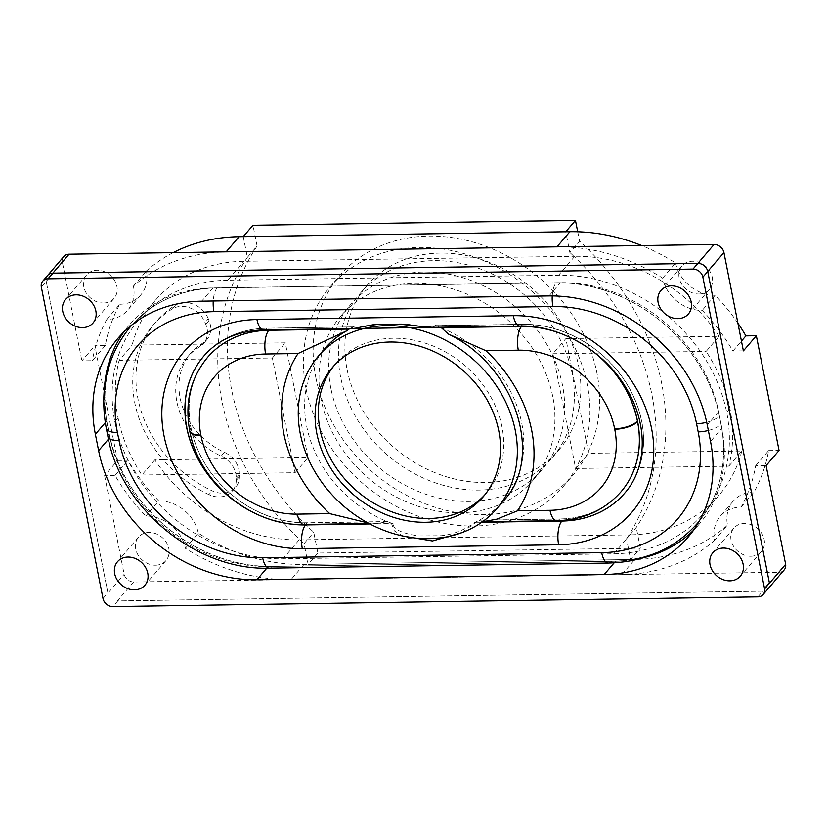 <?xml version="1.0" encoding="UTF-8"?>
<svg xmlns="http://www.w3.org/2000/svg" width="827" height="827" viewBox="0 0 827 827"><rect width="100%" height="100%" fill="white"/><g stroke="black" fill="none" stroke-linecap="round" stroke-linejoin="round"><path stroke-width="0.62" stroke-dasharray="4.13 3.1" d="M243.262 236.636L247.366 257.383L257.083 246.022A241.215 201.147 -139.5 0 0 313.764 532.288L317.868 553.036L640.356 548.167L630.639 559.528L626.535 538.78L636.252 527.419A241.215 201.147 -139.5 0 0 579.572 241.164L569.855 252.514L565.74 231.777M640.356 548.167L636.252 527.419M630.639 559.528L308.151 564.386L634.795 559.455A180.534 150.545 -139.5 0 0 727.512 525.197L714.559 540.341A36.109 30.113 40.5 0 1 720.193 516.368A36.109 30.113 40.5 0 1 741.147 507.065A180.534 150.545 -139.5 0 0 755.651 465.756L766.102 465.591M317.868 553.036L308.151 564.396L304.047 543.639L313.764 532.288M247.366 257.383A241.215 201.147 -139.5 0 0 244.854 261.27A241.215 201.147 -139.5 0 0 218.318 343.846A241.215 201.147 -139.5 0 0 241.029 458.561A241.215 201.147 -139.5 0 0 300.015 539.855A241.215 201.147 -139.5 0 0 304.047 543.639M743.39 350.875L732.929 351.03A180.534 150.545 -139.5 0 0 702.206 310.404A36.109 30.113 40.5 0 1 662.634 278.13A180.534 150.545 -139.5 0 0 556.943 246.859L226.153 251.853A180.534 150.545 -139.5 0 0 133.426 286.111A36.109 30.113 40.5 0 1 127.792 310.084A36.109 30.113 40.5 0 1 106.838 319.387L119.801 304.243A180.534 150.545 -139.5 0 0 105.298 345.552L94.836 345.707L117.548 460.432L104.595 475.577L115.056 475.422A180.534 150.545 -139.5 0 0 145.779 516.048A36.109 30.113 40.5 0 1 185.351 548.322A180.534 150.545 -139.5 0 0 291.052 579.593L621.832 574.61A180.534 150.545 -139.5 0 0 714.559 540.341M185.351 548.322L198.304 533.177A180.534 150.545 -139.5 0 0 304.005 564.448L308.151 564.386M208.208 318.571A22.567 18.825 -139.5 0 0 175.386 305.204A116.287 96.976 -139.5 0 0 156.138 321.662A116.287 96.976 -139.5 0 0 212.136 490.814A22.567 18.825 -139.5 0 0 235.571 487.33A22.567 18.825 -139.5 0 0 239.489 476.548L239.51 474.502A22.567 18.825 -139.5 0 0 224.396 452.297A67.793 56.536 40.5 0 1 190.737 353.212A67.793 56.536 40.5 0 1 202.78 343.133A22.567 18.825 -139.5 0 0 206.791 339.773A22.567 18.825 -139.5 0 0 209.045 320.607L208.208 318.571L204.972 322.354L205.799 324.391A22.567 18.825 40.5 0 1 203.545 343.556A22.567 18.825 40.5 0 1 203.08 344.073L140.497 345.024A116.287 96.976 40.5 0 1 152.902 325.445A116.287 96.976 40.5 0 1 172.15 308.988A22.567 18.825 40.5 0 1 204.972 322.354M208.9 494.608A116.287 96.976 40.5 0 1 163.208 459.74L225.802 458.799A22.567 18.825 40.5 0 1 236.274 478.285L236.253 480.332A22.567 18.825 40.5 0 1 232.335 491.114A22.567 18.825 40.5 0 1 208.9 494.608L212.136 490.814M140.497 345.024A116.287 96.976 -139.5 0 0 163.208 459.74L154.825 459.864A153.45 127.958 -139.5 0 0 299.136 539.866L629.037 534.893A241.215 201.147 -139.5 0 0 655.584 452.317L588.576 453.32L565.864 338.605L632.862 337.592A241.215 201.147 -139.5 0 0 573.876 256.308L243.975 261.28A153.45 127.958 -139.5 0 0 154.938 300.821A153.45 127.958 -139.5 0 0 132.113 345.148L140.497 345.024M225.802 458.799A22.567 18.825 -139.5 0 0 221.16 456.08A67.793 56.536 40.5 0 1 187.502 356.995A67.793 56.536 40.5 0 1 199.545 346.916A22.567 18.825 -139.5 0 0 203.08 344.073L285.315 342.833L308.037 457.558L225.802 458.799M198.304 533.177A36.109 30.113 -139.5 0 0 158.732 500.904L145.779 516.048M117.548 460.432L128.009 460.267A180.534 150.545 -139.5 0 0 158.732 500.904M119.801 304.243A36.109 30.113 -139.5 0 0 140.755 294.939A36.109 30.113 -139.5 0 0 146.389 270.967L133.426 286.111M173.163 252.638A180.534 150.545 -139.5 0 0 146.389 270.967M105.298 345.552L92.335 360.696L81.883 360.861L94.836 345.707M154.825 459.864L141.872 475.008A153.45 127.958 40.5 0 1 118.044 417.852L118.044 417.831A153.45 127.958 40.5 0 1 119.16 360.293L132.113 345.148M141.872 475.008L295.074 472.703L272.362 357.988L119.16 360.293M115.056 475.422L128.009 460.267M295.074 472.703L308.037 457.558M272.362 357.988L285.315 342.833M552.715 396.329A126.386 105.391 -139.5 0 0 461.88 292.024A126.386 105.391 -139.5 0 0 340.9 315.935A126.386 105.391 -139.5 0 0 321.186 399.823A126.386 105.391 -139.5 0 0 412.022 504.129A126.386 105.391 -139.5 0 0 532.991 480.229A126.386 105.391 -139.5 0 0 552.715 396.329M227.776 280.219A153.45 127.958 -139.5 0 0 138.75 319.76A153.45 127.958 -139.5 0 0 114.808 421.615A153.45 127.958 -139.5 0 0 282.937 558.804L613.727 553.811A153.45 127.958 -139.5 0 0 702.764 514.27A153.45 127.958 -139.5 0 0 726.706 412.404A153.45 127.958 -139.5 0 0 558.566 275.226L227.776 280.219L243.975 261.28M103.602 303.002A18.06 15.051 -139.5 0 0 114.074 298.351A18.06 15.051 -139.5 0 0 110.136 275.174A18.06 15.051 -139.5 0 0 86.639 274.874A18.06 15.051 -139.5 0 0 86.184 292.903A18.06 15.051 -139.5 0 0 103.602 303.002M698.96 294.019A18.06 15.051 -139.5 0 0 709.432 289.367A18.06 15.051 -139.5 0 0 705.503 266.191A18.06 15.051 -139.5 0 0 681.996 265.891A18.06 15.051 -139.5 0 0 681.551 283.919A18.06 15.051 -139.5 0 0 698.96 294.019M63.824 256.535A9.025 7.526 -139.5 0 0 62.407 262.531L81.883 360.861M106.838 319.387A180.534 150.545 -139.5 0 0 92.335 360.696M155.517 565.213A18.06 15.051 -139.5 0 0 165.989 560.561A18.06 15.051 -139.5 0 0 162.061 537.385A18.06 15.051 -139.5 0 0 138.554 537.085A18.06 15.051 -139.5 0 0 138.109 555.113A18.06 15.051 -139.5 0 0 155.517 565.213M750.875 556.23A18.06 15.051 -139.5 0 0 761.357 551.578A18.06 15.051 -139.5 0 0 757.418 528.401A18.06 15.051 -139.5 0 0 733.911 528.102A18.06 15.051 -139.5 0 0 733.466 546.13A18.06 15.051 -139.5 0 0 750.875 556.23M104.595 475.577L124.143 574.279A9.025 7.526 -139.5 0 0 133.581 581.981L779.303 572.243A9.025 7.526 -139.5 0 0 784.182 569.927M732.929 351.03L741.447 341.075M728.835 466.159L741.788 451.015L655.584 452.317A241.215 201.147 -139.5 0 0 632.862 337.592L719.077 336.289L706.113 351.444A153.45 127.958 40.5 0 1 729.941 408.6L729.941 408.621A153.45 127.958 40.5 0 1 728.835 466.159L575.623 468.464L552.912 353.749L565.864 338.605M552.912 353.749L706.113 351.444M741.147 507.065L754.1 491.92A180.534 150.545 -139.5 0 0 768.603 450.612L755.651 465.756M768.603 450.612L779.065 450.446M575.623 468.464L588.576 453.32M626.535 538.78A241.215 201.147 -139.5 0 0 629.037 534.893L629.926 534.873A153.45 127.958 -139.5 0 0 718.952 495.332A153.45 127.958 -139.5 0 0 741.788 451.015M737.911 323.202A180.534 150.545 -139.5 0 0 715.159 295.26L702.206 310.404M719.077 336.289A153.45 127.958 -139.5 0 0 574.765 256.298L573.876 256.308A241.215 201.147 -139.5 0 0 569.855 252.514M662.634 278.13L675.597 262.986A180.534 150.545 -139.5 0 0 641.731 245.567M675.597 262.986A36.109 30.113 -139.5 0 0 715.159 295.26M754.1 491.92A36.109 30.113 -139.5 0 0 733.146 501.224A36.109 30.113 -139.5 0 0 727.512 525.197M257.083 246.022L252.969 225.275M577.711 231.777L579.572 241.164M306.093 388.845A153.471 127.978 -139.5 0 0 416.394 515.5A153.471 127.978 -139.5 0 0 563.29 486.472A153.471 127.978 -139.5 0 0 529.849 289.471A153.471 127.978 -139.5 0 0 330.035 286.969A153.471 127.978 -139.5 0 0 306.093 388.845M107.944 593.207L46.219 281.459L107.861 592.845A9.025 7.526 -139.5 0 0 107.944 593.207L124.143 574.279M133.581 581.981L117.382 600.909A9.025 7.526 -139.5 0 0 117.754 600.919L762.742 591.181A9.025 7.526 -139.5 0 0 763.114 591.171L779.303 572.243M763.114 591.171L117.382 600.909M769.461 583.231L707.726 271.483A9.025 7.526 -139.5 0 0 697.833 263.41L52.876 273.137A9.025 7.526 -139.5 0 0 47.625 275.463A9.025 7.526 -139.5 0 0 46.209 281.449L41.35 287.134M47.883 275.164L47.625 275.463A9.025 7.526 -139.5 0 0 46.219 281.459L62.407 262.531M104.409 388.245A144.436 120.442 -139.5 0 0 106.704 421.005L109.95 437.4A144.436 120.442 -139.5 0 0 268.217 566.505L266.79 568.17M268.217 566.505L615.505 561.264A144.436 120.442 -139.5 0 0 644.171 557.563M693.357 530.427A144.436 120.442 -139.5 0 0 699.311 524.049A144.436 120.442 -139.5 0 0 721.847 428.169L710.517 441.422M721.847 428.169L718.601 411.774A144.436 120.442 -139.5 0 0 560.344 282.669L213.046 287.91A144.436 120.442 -139.5 0 0 129.239 325.125A144.436 120.442 -139.5 0 0 123.864 331.999M484.849 494.784A99.302 82.803 -139.5 0 0 486.503 492.923A99.302 82.803 -139.5 0 0 501.999 427.001A99.302 82.803 -139.5 0 0 430.629 345.045A99.302 82.803 -139.5 0 0 335.576 363.828A99.302 82.803 -139.5 0 0 333.994 365.751M441.142 327.688A117.362 97.865 40.5 0 1 521.713 423.042A117.362 97.865 40.5 0 1 503.395 500.945A117.362 97.865 40.5 0 1 479.267 520.245L479.329 520.173A117.362 97.865 40.5 0 1 474.409 522.602L474.347 522.685C464.433 530.107 453.361 534.459 441.132 535.741L418.71 535.875C409.127 534.707 392.846 530.882 393.145 523.904L393.207 523.832A117.362 97.865 40.5 0 1 387.346 521.558L387.284 521.641A117.362 97.865 40.5 0 1 325.032 348.374A117.362 97.865 40.5 0 1 349.159 329.074M349.955 328.608A117.362 97.865 40.5 0 1 354.142 326.562L354.08 326.644C353.398 330.014 368.47 324.153 378.373 324.008L400.857 323.802C411.474 323.76 426.556 328.981 435.281 325.414L435.353 325.342A117.362 97.865 40.5 0 1 440.326 327.244M387.346 521.558L306.993 522.767A105.804 88.231 40.5 0 1 191.068 428.2L190.965 427.704A105.804 88.231 40.5 0 1 207.443 357.512M354.142 326.562A4.517 3.763 40.5 0 1 352.643 326.892L266.635 328.195A108.327 90.339 -139.5 0 0 203.783 356.106A108.327 90.339 -139.5 0 0 203.752 356.148M234.382 500.738A108.327 90.339 -139.5 0 0 275.577 520.948M369.71 523.884L391.584 523.553A4.517 3.763 40.5 0 1 393.207 523.832M474.409 522.602A4.517 3.763 40.5 0 1 475.907 522.282L481.883 522.188M624.736 493.109A108.327 90.339 -139.5 0 0 624.767 493.068A108.327 90.339 -139.5 0 0 627.445 384.906A108.327 90.339 -139.5 0 0 522.974 324.318L436.966 325.621A4.517 3.763 40.5 0 1 435.353 325.342M549.945 329.963A105.804 88.231 40.5 0 1 591.998 350.617M482.451 521.806L479.267 520.245L559.621 519.036A105.804 88.231 -139.5 0 0 621.015 491.776A105.804 88.231 40.5 0 1 559.693 518.963L479.329 520.173M474.347 522.685A4.517 3.763 40.5 0 1 475.845 522.354L461.89 532.671M403.028 536.072L394.345 530.882L391.522 523.625L369.845 523.956M354.08 326.644A4.517 3.763 40.5 0 1 352.581 326.965L352.426 328.577M431.177 327.389L436.904 325.693L522.912 324.401A108.327 90.339 40.5 0 1 627.373 384.979A108.327 90.339 40.5 0 1 624.705 493.14L624.767 493.068M303.985 524.494A17.874 7.164 89.1 0 0 306.931 522.85L387.284 521.641L378.218 523.377L367.87 522.891M114.808 421.615L118.044 417.852L114.808 421.615M729.941 408.621L726.706 412.404L729.941 408.6M697.75 522.974A148.953 124.215 40.5 0 1 611.36 561.316L272.352 566.433A148.953 124.215 40.5 0 1 109.143 433.286L107.531 425.109A148.953 124.215 40.5 0 1 130.738 326.272M552.25 295.911A17.874 7.164 -90.9 0 1 556.137 282.813L217.129 287.93A148.953 124.215 -139.5 0 0 132 324.815A148.953 124.215 40.5 0 1 217.191 287.848L556.199 282.741A148.953 124.215 40.5 0 1 719.407 415.878L721.03 424.055A148.953 124.215 40.5 0 1 699.197 521.248M347.092 369.535A126.386 105.391 -139.5 0 0 437.928 473.84A126.386 105.391 -139.5 0 0 558.907 449.94A126.386 105.391 -139.5 0 0 531.358 287.703A126.386 105.391 -139.5 0 0 366.816 285.635A126.386 105.391 -139.5 0 0 347.092 369.535M340.621 377.112A126.386 105.391 40.5 0 1 360.334 293.213A126.386 105.391 40.5 0 1 524.887 295.27A126.386 105.391 40.5 0 1 552.426 457.517A126.386 105.391 40.5 0 1 431.456 481.417A126.386 105.391 40.5 0 1 340.621 377.112M330.903 388.463A126.386 105.391 40.5 0 1 350.617 304.574A126.386 105.391 40.5 0 1 515.169 306.631A126.386 105.391 40.5 0 1 542.708 468.868A126.386 105.391 40.5 0 1 421.739 492.778A126.386 105.391 40.5 0 1 330.903 388.463M315.811 377.484A153.471 127.978 -139.5 0 0 426.112 504.139A153.471 127.978 -139.5 0 0 573.008 475.111A153.471 127.978 -139.5 0 0 539.566 278.11A153.471 127.978 -139.5 0 0 339.752 275.608A153.471 127.978 -139.5 0 0 315.811 377.484M621.832 574.61L634.795 559.455M304.005 564.448L291.052 579.593M175.386 305.204L172.15 308.988M239.489 476.548L236.253 480.332M224.396 452.297L221.16 456.08M236.274 478.285L239.51 474.502M199.545 346.916L202.78 343.133M209.045 320.607L205.799 324.391M613.727 553.811L629.926 534.873M103.003 598.521L107.861 592.845M117.754 600.919L112.896 606.594M757.883 596.867L762.742 591.181M109.95 437.4L108.451 439.147M615.505 561.264L614.161 562.836M549.004 295.921L560.344 282.669M718.601 411.774L707.271 425.026M105.287 422.669L106.704 421.005M213.046 287.91L201.716 301.162M481.769 522.261L475.907 522.282M393.145 523.904A4.517 3.763 -139.5 0 0 391.522 523.625L391.584 523.553M203.783 356.106L203.721 356.179A108.327 90.339 40.5 0 1 266.573 328.267L352.643 326.892M435.281 325.414A4.517 3.763 -139.5 0 0 436.904 325.693L436.966 325.621M576.522 340.714A105.804 88.231 -139.5 0 0 566.619 335.865M559.693 518.963L559.621 519.036A17.874 7.164 -90.9 0 1 556.685 520.679M189.807 431.249A17.874 6.781 168.8 0 1 191.006 428.272A105.804 88.231 -139.5 0 0 306.931 522.85L306.993 522.767M207.412 357.553A105.804 88.231 -139.5 0 0 190.903 427.786A17.874 6.781 -11.2 0 0 189.745 431.012M263.637 329.911A17.874 7.164 -90.9 0 0 266.573 328.267L266.635 328.195M574.765 256.298L558.566 275.226M299.136 539.866L282.937 558.804M519.966 326.045A17.874 7.164 89.1 0 0 522.912 324.401L522.974 324.318M259.099 515.221A108.327 90.339 40.5 0 1 249.392 510.466M217.191 287.848L217.129 287.93A17.874 7.164 89.1 0 0 213.242 300.987M130.707 326.314A148.953 124.215 -139.5 0 0 107.458 425.192A17.874 6.781 -11.2 0 0 106.301 428.417M706.703 422.308A17.874 6.781 -11.2 0 0 719.345 415.96A148.953 124.215 -139.5 0 0 556.137 282.813L556.199 282.741M107.531 425.109L109.081 433.369A17.874 6.781 -11.2 0 0 107.924 436.594M708.346 430.485A17.874 6.781 -11.2 0 0 720.958 424.137L719.407 415.878M109.143 433.286L109.081 433.369A148.953 124.215 -139.5 0 0 272.29 566.505A17.874 7.164 -90.9 0 1 269.344 568.159M608.352 563.042A17.874 7.164 89.1 0 0 611.298 561.399A148.953 124.215 -139.5 0 0 697.719 523.015M699.208 521.237A148.953 124.215 -139.5 0 0 720.958 424.137L721.03 424.055M272.352 566.433L611.36 561.316M152.902 325.445L156.138 321.662M232.335 491.114L235.571 487.33M187.502 356.995L190.737 353.212M203.545 343.556L206.791 339.773M138.75 319.76L154.938 300.821M702.764 514.27L718.952 495.332M138.554 537.085L117.506 561.698M165.989 560.561L144.942 585.175M140.755 294.939L127.792 310.084M86.639 274.874L65.581 299.488M114.074 298.351L93.027 322.964M733.146 501.224L720.193 516.368M733.911 528.102L712.864 552.715M761.357 551.578L740.299 576.192M681.996 265.891L660.938 290.504M709.432 289.367L688.384 313.981M699.311 524.049L687.971 537.302M129.239 325.125L117.91 338.377M483.268 496.707L486.503 492.923M332.34 367.612L335.576 363.828M378.218 523.377L369.018 523.512M552.426 457.517L558.907 449.94M360.334 293.213L366.816 285.635M563.29 486.472L573.008 475.111M330.035 286.969L339.752 275.608M532.991 480.229L542.708 468.868M340.9 315.935L350.617 304.574"/><path stroke-width="1.24" d="M641.731 245.567A180.534 150.545 -139.5 0 0 569.896 231.715L565.74 231.777L575.458 220.406L252.969 225.275L243.252 236.636L239.106 236.698A180.534 150.545 -139.5 0 0 173.163 252.638M763.125 594.541A9.025 7.526 40.5 0 1 757.883 596.867L112.896 606.594A9.025 7.526 40.5 0 1 103.003 598.521L41.35 287.134A9.025 7.526 40.5 0 1 42.756 281.139A9.025 7.526 40.5 0 1 47.997 278.813L692.985 269.085A9.025 7.526 40.5 0 1 702.878 277.148L764.53 588.545A9.025 7.526 40.5 0 1 763.125 594.541L784.182 569.927A9.025 7.526 -139.5 0 0 785.65 564.303L766.102 465.591L779.065 450.446L756.343 335.731L743.39 350.875L723.925 252.545A9.025 7.526 -139.5 0 0 714.032 244.482L69.054 254.209A9.025 7.526 -139.5 0 0 63.824 256.535L47.883 275.164M741.447 341.075L745.892 335.886A180.534 150.545 -139.5 0 0 737.911 323.202M756.343 335.731L745.892 335.886M565.74 231.777L243.262 236.636L565.74 231.777M575.458 220.406L577.711 231.777M785.65 564.303L769.461 583.231A9.025 7.526 -139.5 0 0 769.389 582.87L707.736 271.473A9.025 7.526 -139.5 0 0 697.843 263.399L52.856 273.137A9.025 7.526 -139.5 0 0 47.615 275.463L42.756 281.139M604.175 574.517A144.436 120.442 -139.5 0 0 687.971 537.302A144.436 120.442 -139.5 0 0 710.517 441.422L707.271 425.026A144.436 120.442 -139.5 0 0 549.004 295.921L201.716 301.162A144.436 120.442 -139.5 0 0 117.91 338.377A144.436 120.442 -139.5 0 0 95.374 434.258L98.62 450.643A144.436 120.442 -139.5 0 0 256.877 579.758L604.175 574.517L614.161 562.836M677.902 318.633A18.06 15.051 40.5 0 1 660.494 308.533A18.06 15.051 40.5 0 1 660.938 290.504A18.06 15.051 40.5 0 1 684.446 290.804A18.06 15.051 40.5 0 1 688.384 313.981A18.06 15.051 40.5 0 1 677.902 318.633M729.827 580.843A18.06 15.051 40.5 0 1 712.419 570.744A18.06 15.051 40.5 0 1 712.864 552.715A18.06 15.051 40.5 0 1 736.371 553.015A18.06 15.051 40.5 0 1 740.299 576.192A18.06 15.051 40.5 0 1 729.827 580.843M82.545 327.616A18.06 15.051 40.5 0 1 65.137 317.516A18.06 15.051 40.5 0 1 65.581 299.488A18.06 15.051 40.5 0 1 89.089 299.777A18.06 15.051 40.5 0 1 93.027 322.964A18.06 15.051 40.5 0 1 82.545 327.616M134.47 589.827A18.06 15.051 40.5 0 1 117.052 579.727A18.06 15.051 40.5 0 1 117.506 561.698A18.06 15.051 40.5 0 1 141.004 561.998A18.06 15.051 40.5 0 1 144.942 585.175A18.06 15.051 40.5 0 1 134.47 589.827M644.171 557.563A144.436 120.442 -139.5 0 0 693.357 530.427M123.864 331.999A144.436 120.442 -139.5 0 0 104.409 388.245M333.994 365.751A99.302 82.803 -139.5 0 0 357.212 491.3A99.302 82.803 -139.5 0 0 484.849 494.784M498.753 430.784A99.302 82.803 40.5 0 1 483.268 496.707A99.302 82.803 40.5 0 1 353.977 495.084A99.302 82.803 40.5 0 1 332.34 367.612A99.302 82.803 40.5 0 1 427.383 348.829A99.302 82.803 40.5 0 1 498.753 430.784M515.293 430.536A117.362 97.865 40.5 0 1 496.986 508.44A117.362 97.865 40.5 0 1 344.187 506.527A117.362 97.865 40.5 0 1 318.612 355.879A117.362 97.865 40.5 0 1 430.95 333.684A117.362 97.865 40.5 0 1 515.293 430.536M440.326 327.244A117.362 97.865 40.5 0 1 441.204 327.616L448.451 334.098L485.842 350.689L518.302 350.193A17.874 7.164 -90.9 0 1 521.496 326.479L441.142 327.688M349.159 329.074L268.796 330.283A17.874 7.164 89.1 0 0 265.601 354.008L298.051 353.522L346.616 330.852L349.221 329.001A117.362 97.865 40.5 0 1 349.955 328.608M207.443 357.512A105.804 88.231 40.5 0 1 207.474 357.471A105.804 88.231 40.5 0 1 268.868 330.211L349.221 329.001M203.752 356.148A108.327 90.339 -139.5 0 0 234.382 500.738M275.577 520.948A108.327 90.339 -139.5 0 0 305.577 524.845L369.71 523.884M481.883 522.188L561.915 520.979A108.327 90.339 -139.5 0 0 624.736 493.109M441.204 327.616L521.558 326.396A105.804 88.231 40.5 0 1 549.945 329.963M591.998 350.617A105.804 88.231 40.5 0 1 637.493 420.974L637.586 421.46A105.804 88.231 40.5 0 1 621.077 491.693A105.804 88.231 40.5 0 1 621.046 491.734A105.804 88.231 -139.5 0 0 637.524 421.543A17.874 6.781 168.8 0 1 614.74 429.285A87.931 73.324 40.5 0 1 549.996 510.311L517.547 510.797A135.235 112.772 -139.5 0 0 485.842 350.689M461.89 532.671L432.449 540.961L403.028 536.072M369.845 523.956L305.514 524.928A17.874 7.164 89.1 0 0 302.31 548.642L558.649 544.776A126.2 105.236 -139.5 0 0 651.562 428.479A126.2 105.236 -139.5 0 0 513.288 315.676L256.949 319.542A17.874 7.164 -90.9 0 0 263.637 329.911L519.966 326.045C559.3 324.784 604.341 350.689 626.132 388.049C648.74 424.851 646.89 468.227 624.705 493.14A108.327 90.339 40.5 0 1 561.853 521.062L481.769 522.261M549.996 510.311A17.874 7.164 -90.9 0 0 556.685 520.679L482.451 521.806L496.851 519.16L517.547 510.797M367.87 522.891L329.756 513.629L297.307 514.125A17.874 7.164 89.1 0 0 303.985 524.494L369.018 523.512M130.738 326.272A148.953 124.215 40.5 0 1 130.769 326.231A148.953 124.215 40.5 0 1 132 324.825A148.953 124.215 -139.5 0 0 130.707 326.314C107.221 355.083 99.085 389.114 106.301 428.417A17.874 6.781 -11.2 0 0 117.424 432.438A131.079 109.309 40.5 0 1 213.924 311.645L552.932 306.538A131.079 109.309 40.5 0 1 696.561 423.703L698.174 431.88A131.079 109.309 40.5 0 1 601.674 552.663L262.666 557.78A131.079 109.309 40.5 0 1 119.047 440.615L117.424 432.438M699.197 521.248A148.953 124.215 40.5 0 1 697.781 522.943A148.953 124.215 40.5 0 1 697.75 522.974M769.389 582.87L764.53 588.545M702.878 277.148L723.925 252.545M47.997 278.813L69.054 254.209M714.032 244.482L692.985 269.085M569.896 231.715L556.943 246.849M266.79 568.17L256.877 579.758M108.451 439.147L98.62 450.643M95.374 434.258L105.287 422.669M518.302 350.193A87.931 73.324 40.5 0 1 614.637 428.789A17.874 6.781 -11.2 0 0 637.421 421.046A105.804 88.231 -139.5 0 0 576.522 340.714M566.619 335.865A105.804 88.231 -139.5 0 0 521.496 326.479L521.558 326.396M297.307 514.125A87.931 73.324 40.5 0 1 200.961 435.529A17.874 6.781 168.8 0 1 189.838 431.498A17.874 6.781 168.8 0 1 189.807 431.249M303.985 524.494C252.452 526.344 198.873 482.617 189.838 431.498L189.745 431.012A17.874 6.781 -11.2 0 0 200.868 435.033A87.931 73.324 40.5 0 1 265.601 354.008M268.868 330.211L268.796 330.283A105.804 88.231 -139.5 0 0 207.412 357.553C190.448 378.363 184.566 402.852 189.745 431.012M298.051 353.522A135.235 112.772 -139.5 0 0 329.756 513.629M558.649 544.776A17.874 7.164 -90.9 0 1 561.853 521.062L561.915 520.979M259.099 515.221A108.327 90.339 40.5 0 0 305.514 524.928L305.577 524.845M513.288 315.676A17.874 7.164 89.1 0 0 519.966 326.045M256.949 319.542A126.2 105.236 -139.5 0 0 164.035 435.839A126.2 105.236 -139.5 0 0 302.31 548.642M249.392 510.466A108.327 90.339 40.5 0 1 203.721 356.179C218.194 339.525 238.155 330.769 263.637 329.911M213.242 300.987A17.874 7.164 89.1 0 0 213.924 311.645M552.932 306.538A17.874 7.164 -90.9 0 1 552.25 295.911M696.561 423.703A17.874 6.781 -11.2 0 0 706.703 422.308M601.674 552.663A17.874 7.164 89.1 0 0 608.352 563.042L269.344 568.159C196.764 570.847 120.577 508.667 107.924 436.594A17.874 6.781 -11.2 0 0 119.047 440.615M698.174 431.88A17.874 6.781 -11.2 0 0 708.346 430.485M269.344 568.159A17.874 7.164 -90.9 0 1 262.666 557.78M608.352 563.042C645.081 562.071 674.863 548.725 697.719 523.015A148.953 124.215 -139.5 0 0 699.208 521.237M226.164 251.842L239.106 236.698M346.616 330.852C338.253 335.493 331.058 341.334 325.032 348.374L318.612 355.879M448.451 334.098C517.009 366.702 544.094 459.109 503.395 500.945L496.986 508.44M352.426 328.577L355.848 328.143C355.372 328.443 363.415 326.055 377.009 324.484L399.823 324.205L431.063 327.399M556.685 520.679C583.025 519.997 604.475 510.352 621.015 491.776L621.077 491.693M107.924 436.594L106.301 428.417"/></g></svg>
